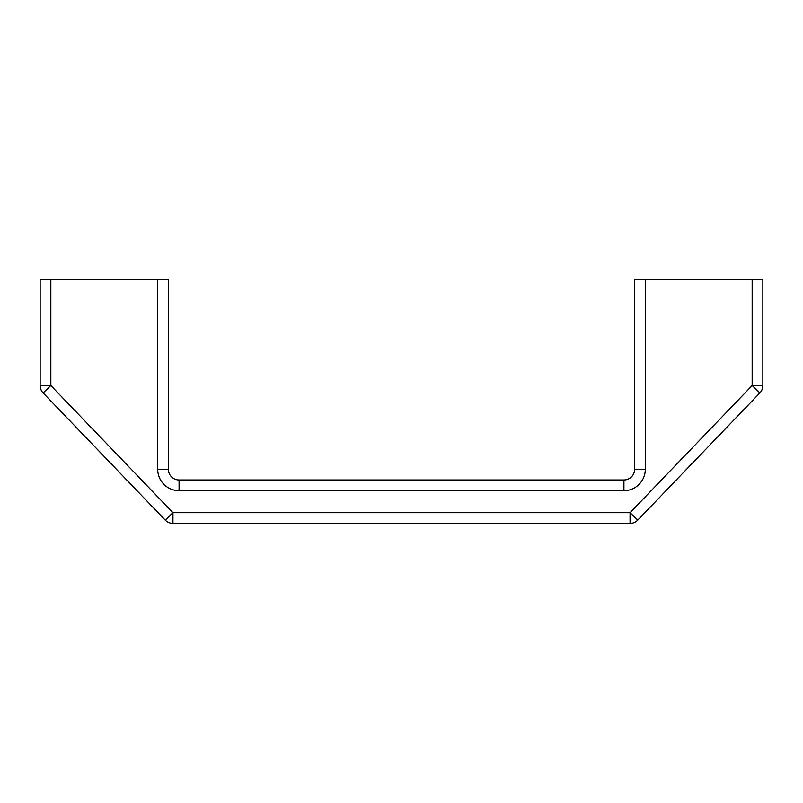 <?xml version="1.0" encoding="UTF-8"?>
<svg xmlns="http://www.w3.org/2000/svg" width="803" height="803" viewBox="0 0 803 803"><rect width="100%" height="100%" fill="white"/><g stroke="black" fill="none" stroke-linecap="round" stroke-linejoin="round"><path stroke-width="1.2" d="M645.291 469.293L634.611 469.293L634.611 279.605L634.611 469.293A10.69 10.69 0 0 1 623.921 479.983L179.079 479.983A10.69 10.69 0 0 1 168.389 469.293L168.389 279.605L168.389 469.293L157.709 469.293A21.37 21.37 0 0 0 179.079 490.673L623.921 490.673A21.37 21.37 0 0 0 645.291 469.293L645.291 279.605L634.611 279.605M168.389 279.605L157.709 279.605L157.709 469.293M179.079 490.673L179.079 479.983L623.921 479.983L623.921 490.673M50.84 279.605L40.15 279.605L40.15 385.51A10.69 10.69 0 0 0 43.131 392.908L50.84 385.51L50.84 279.605L157.709 279.605M645.291 279.605L752.16 279.605L752.16 385.51L759.869 392.908A10.69 10.69 0 0 0 762.85 385.51L762.85 279.605L752.16 279.605M648.332 509.102L669.702 486.839L648.332 509.102M759.869 392.908L637.763 520.113A10.69 10.69 0 0 1 630.054 523.395A10.69 10.69 0 0 0 637.763 520.113L630.054 512.705L630.054 523.395L172.946 523.395A10.69 10.69 0 0 1 165.237 520.113A10.69 10.69 0 0 0 172.946 523.395L172.946 512.705L165.237 520.113L43.131 392.908A10.69 10.69 0 0 1 40.15 385.51L50.84 385.51L172.946 512.705L630.054 512.705L752.16 385.51L762.85 385.51M154.668 509.102L133.298 486.839M172.946 523.395L630.054 523.395"/></g></svg>
